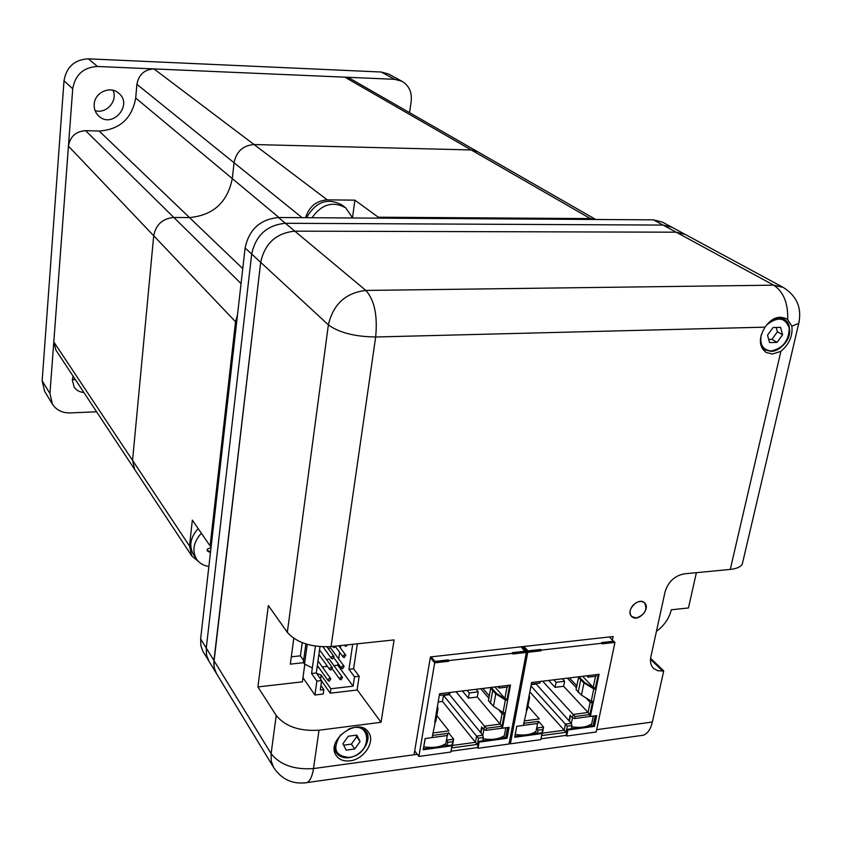 <?xml version="1.0" encoding="UTF-8"?>
<svg xmlns="http://www.w3.org/2000/svg" width="842" height="842" viewBox="0 0 842 842"><rect width="100%" height="100%" fill="white"/><g stroke="black" fill="none" stroke-linecap="round" stroke-linejoin="round"><path stroke-width="1.26" d="M305.551 217.689C309.119 206.616 316.35 200.67 327.254 199.859L254.063 144.54L471.225 149.95L477.582 151.697L471.225 149.95L344.862 77.159L350.535 78.79L595.704 219.488M198.154 561.182L191.755 555.931L189.513 546.026L132.562 460.363L134.752 469.583L132.562 460.363L153.707 235.76C155.886 224.625 162.601 218.52 173.841 217.468L189.471 217.562C213.163 215.384 227.445 202.396 232.308 178.599L234.044 162.738C236.381 151.476 243.054 145.413 254.063 144.54L471.225 149.95L590.368 218.583L595.347 219.488M352.524 217.604L354.882 200.164L378.29 217.215L590.368 218.583L591.095 219.457M354.882 200.164L327.254 199.859M189.513 546.026L192.334 520.114L210.09 545.942L211.184 546.226M379.3 218.141L378.29 217.215L378.163 218.131M208.879 566.477C203.501 565.698 199.396 563.266 196.575 559.162L193.45 554.457C188.755 545.953 190.345 537.354 198.196 528.65M196.575 559.162C191.871 550.636 193.471 542.006 201.364 533.249M211.047 547.405L207.237 549.268L207.385 550.973L208.879 551.857L207.121 550.373M210.468 552.457L208.879 551.857M208.069 550.657L210.511 552.152M306.583 217.689C315.666 201.817 327.349 197.512 341.631 204.774L345.715 207.827L352.63 217.973M311.993 217.72C321.707 204.153 332.948 200.849 345.715 207.827M191.755 555.931L55.877 350.083L53.804 341.905L68.444 146.15C70.139 136.53 75.854 131.373 85.589 130.657L99.167 131.036C119.743 129.573 131.931 118.575 135.709 98.03L136.909 84.326C138.73 74.622 144.414 69.486 153.981 68.918L344.862 77.159M278.986 217.52L232.308 178.599L234.044 162.738L136.909 84.326M241.054 283.575L173.841 217.468L189.471 217.562L99.167 131.036M53.804 341.905L132.562 460.363L153.707 235.76L68.444 146.15M153.981 68.918L254.063 144.54C243.054 145.413 236.381 151.476 234.044 162.738L302.099 217.668M135.709 98.03L232.308 178.599C227.445 202.396 213.163 215.384 189.471 217.562L242.759 268.619M85.589 130.657L173.841 217.468C162.601 218.52 155.886 224.625 153.707 235.76L235.539 321.749L237.497 314.845M75.548 379.9L72.349 379.321M113.007 90.283C118.069 100.956 106.218 114.344 95.051 110.586M52.436 404.171L44.626 391.341L42.153 380.816L64.013 80.758C66.423 66.928 74.538 59.624 88.357 58.835L381.247 72.023L388.541 74.022L402.076 81.337L394.688 79.316L97.514 66.476C83.463 67.297 75.201 74.738 72.728 88.799L49.941 393.498L52.436 404.171C56.361 410.107 62.213 413.022 69.97 412.917L96.609 411.791M83.853 392.467C79.601 392.14 76.359 390.351 74.117 387.099L72.307 379.763L73.107 376.185M94.188 104.282C94.62 92.452 110.355 85.368 118.69 93.178C133.531 104.934 111.997 129.268 98.598 115.891C95.399 112.775 93.925 108.902 94.188 104.282M409.559 112.67L411.18 101.482C412.117 92.357 409.086 85.642 402.076 81.337M321.57 680.915L330.243 693.198L357.071 690.019L359.166 676.242L353.598 668.769L357.345 643.804M315.403 646.151L311.561 673.505L316.887 681.094L314.908 695.008L323.181 694.029L323.823 689.598L320.276 690.008L321.623 680.547L316.276 672.979L320.002 646.688M314.908 695.008L302.962 677.694M320.581 679.062L321.149 675.042L330.885 688.767L353.103 686.167L354.514 676.779L359.166 676.242M330.885 688.767L330.243 693.198M321.149 675.042L316.56 673.379M353.103 686.167L337.758 665.212L338.01 663.454M317.055 667.517L318.665 667.338M322.297 666.927L327.464 666.359M333.906 665.643L337.758 665.212M320.928 685.472L323.823 689.598M302.236 642.688L300.415 655.929M316.887 681.094L321.623 680.547M338.673 658.939L339.642 652.339M340.294 647.845L340.631 645.582M352.703 644.298L348.977 669.295L354.514 676.779M342.505 677.442C340.715 676.81 339.863 677.463 339.936 679.389L341.01 679.799L342.505 677.442L329.022 658.928L326.496 659.518M344.136 666.338C342.336 665.717 341.484 666.369 341.568 668.306L342.652 668.716L344.136 666.338L330.59 647.982L328.138 648.456M311.561 673.505L316.276 672.979M348.977 669.295L353.598 668.769M329.296 681.146L330.79 678.799C329.001 678.147 328.138 678.789 328.201 680.725L329.296 681.146M330.906 670.032L332.401 667.664C330.601 667.011 329.738 667.664 329.811 669.611L330.906 670.032M332.527 658.854L334.021 656.465C332.211 655.823 331.348 656.486 331.432 658.433L332.527 658.854M332.874 646.403L334.158 647.614L335.832 646.088M344.294 657.57L345.778 655.181C343.968 654.56 343.115 655.213 343.22 657.16L344.294 657.57M344.683 645.151L345.946 646.361L347.62 644.835M312.35 667.948L304.52 664.054L303.33 662.359L305.878 643.962M304.52 664.054L307.246 644.372M525.113 651.55L521.093 646.814L526.355 652.455L512.831 653.992L512.957 653.318L448.891 660.581L448.312 659.896L434.946 661.412L431.157 656.855M525.176 651.213L512.346 652.655L512.957 653.318M499.422 686.451L499.127 688.061L507.589 687.03L507.894 685.409M499.127 688.061L497.885 686.63M440.071 693.682L439.798 695.324L448.533 694.25L448.818 692.619M509.694 685.199L507.084 699.165L504.895 698.46L494.949 686.988M509.768 685.188L507.084 699.165M525.05 651.876L512.894 653.255M448.312 659.896L448.197 660.581L434.83 662.096L434.946 661.412M432.093 737.539L447.565 735.476L447.933 733.382L432.451 735.445M425.242 738.518L423.358 748.917M508.368 727.425L506.452 737.592L482.708 740.834L483.308 737.571L478.477 738.223L477.351 744.412L451.586 747.949L452.691 741.718L447.776 742.381L446.628 739.213M448.891 660.581L448.775 661.254L434.661 662.854L418.874 756.453L450.849 752.043L451.943 745.812L451.386 745.096L447.197 745.665L447.776 742.381M482.708 740.834L478.593 741.392L477.467 747.58L450.996 751.222M505.684 737.697L507.6 727.53M498.464 709.532L502.043 713.742L504.295 714.448L501.843 727.52L502.432 728.214L509.115 727.33L507.042 738.297L479.172 742.097L478.593 741.392M504.221 714.458L502.021 726.193L486.402 728.267L486.013 730.34L502.39 728.162L489.76 729.846M437.503 705.901L437.977 708.817L436.903 709.406L439.587 693.745L510.505 685.093L507.621 700.491L505.379 699.986L495.78 693.84L490.686 688.209L491.812 688.135L496.601 693.482L507.621 700.491L502.432 728.214M451.943 745.812L423.221 749.727L425.115 738.539L432.083 737.603L437.935 708.89M434.83 662.096L430.378 657.181M504.558 713.016L504.295 714.448M507.147 699.155L507.031 699.818M507.01 687.104L504.895 698.46M504.432 713.69L503.684 712.816M489.276 695.955L482.876 688.461M488.855 698.26L480.729 688.724M502.043 713.742L500.116 724.099L502.021 726.193M462.395 690.956L468.352 698.113L477.288 697.008L500.116 724.099L484.476 726.172L486.402 728.267M456.027 691.735L484.476 726.172L482.824 735.308M486.013 730.34L483.845 729.625L481.656 726.962L480.624 732.603L449.586 694.65L449.965 692.471M505.8 727.772L504.316 735.676C499.306 739.087 492.233 740.129 483.076 738.823M481.992 727.372L480.971 733.014M504.895 737.813L503.548 736.203M507.042 738.297L506.452 737.592M479.172 742.097L478.035 748.285L509.01 744.012L526.355 652.455M430.304 657.602L434.661 662.854M448.775 661.254L448.197 660.581M418.874 756.453L414.696 750.843M478.035 748.285L477.467 747.58M447.197 745.665L423.484 748.896M447.565 735.476L447.933 733.382M447.27 735.519L445.86 743.602C440.503 747.107 433.156 748.191 423.831 746.833M443.745 735.982L430.936 737.76M436.809 715.584L448.902 730.877L432.872 732.993M476.046 689.293L478.214 691.861L469.268 692.966L468.352 698.113M477.288 697.008L478.214 691.861M483.308 737.571L482.813 735.277L476.561 736.118L443.513 695.397L449.586 694.65M482.813 735.277L480.624 732.603M477.351 744.412L475.435 742.318L476.561 736.118L478.477 738.223M438.177 701.954L442.482 701.418L475.435 742.318L452.543 745.433L451.586 747.949M452.543 745.433L453.649 739.202L452.691 741.718M448.565 732.761L453.649 739.202L447.291 740.065M446.449 745.77L445.134 744.086M442.482 701.418L443.513 695.397M467.11 690.387L469.268 692.966M505.274 713.016L503.042 712.511L493.486 706.312L488.413 700.628L490.686 688.209M613.702 641.562L609.429 636.941M522.503 646.656L527.755 652.297L541.164 650.782L540.669 649.456L527.955 650.898L523.871 646.498M541.29 650.108L602.219 643.214L601.577 642.572L613.786 641.194M588.421 675.6L588.095 677.178L596.147 676.2L596.473 674.61M588.095 677.178L586.758 675.8M531.944 682.483L531.639 684.083L539.954 683.072L540.259 681.462M598.241 674.4L595.41 688.072L593.242 687.377L582.59 676.305M598.304 674.389L595.41 688.072M613.65 641.846L602.156 643.151M540.669 649.456L540.543 650.119L527.829 651.561L527.955 650.898M523.398 725.351L538.027 723.404L538.427 721.352L523.787 723.299M527.755 652.297L510.389 743.823L540.817 739.623L542.016 733.529L541.406 732.835L514.83 736.455L516.788 726.299M595.926 715.742L593.842 725.699L571.234 728.772L571.886 725.583L567.276 726.204L566.056 732.266L541.595 735.613M541.953 733.456L542.732 729.53L538.049 730.161L536.87 727.141M537.428 733.382L538.049 730.161M571.234 728.772L567.308 729.309L566.087 735.361L540.974 738.823M593.115 725.793L595.189 715.837M585.916 697.85L590.147 702.333L592.379 703.017L589.726 715.805L590.358 716.479L596.715 715.637L594.473 726.372L567.929 729.993L567.308 729.309M592.305 703.028L589.926 714.511L575.044 716.489L574.633 718.521L590.305 716.426L578.191 718.047M529.165 695.282L529.629 697.334L528.681 697.839L531.618 682.525L599.104 674.295L595.978 689.356L593.768 688.872L583.948 682.925L578.528 677.484L579.601 677.421L584.706 682.578L595.978 689.356L590.358 716.479M542.016 733.529L514.673 737.255L516.756 726.309L523.387 725.425L529.555 697.45M527.829 651.561L522.871 646.614M592.673 701.596L592.379 703.017M595.473 688.061L595.347 688.703M595.536 676.273L593.242 687.377M592.515 702.365L591.431 701.218M576.833 685.809L569.371 677.915M576.433 687.809L567.329 678.168M590.147 702.333L588.053 712.469L589.926 714.511M548.7 680.441L555.099 687.356L563.624 686.293L588.053 712.469L573.17 714.437L575.044 716.489M542.637 681.178L573.17 714.437L571.329 723.32L565.403 724.152L530.955 685.988M574.633 718.521L572.476 717.816L570.129 715.247L569.013 720.773L535.796 683.578M593.315 716.089L591.705 723.825C587.2 727.088 580.506 728.088 571.623 726.846M570.455 715.605L569.329 721.131M592.263 725.909L590.884 724.415M594.473 726.372L593.842 725.699M567.929 729.993L566.698 736.045L596.199 731.972L614.955 642.404L602.083 643.867L602.219 643.214M541.164 650.782L540.543 650.119M614.955 642.404L613.765 641.246M510.389 743.823L509.294 742.518M566.698 736.045L566.087 735.361M538.027 723.404L538.427 721.352M537.585 723.467L536.038 731.372C531.218 734.729 524.282 735.761 515.23 734.477M534.386 723.888L522.219 725.572M527.945 706.07L539.29 718.921L524.25 720.91M562.298 678.778L564.624 681.262L556.099 682.304L555.099 687.356M563.624 686.293L564.624 681.262M531.207 684.651L535.691 684.104M571.886 725.583L571.36 723.352L569.013 720.773M566.056 732.266L564.182 730.224L565.403 724.152L567.276 726.204M529.818 691.892L564.182 730.224L542.385 733.193L541.69 735.171M542.385 733.193L543.585 727.099L542.732 729.53M538.764 721.615L543.585 727.099L537.533 727.909M536.607 733.487L535.249 731.919M553.783 679.82L556.099 682.304M593.442 701.607L591.242 701.112L581.454 695.124L576.065 689.64L578.528 677.484M696.387 572.665L688.451 607.966L671.316 609.776C669.179 618.428 664.222 625.606 656.444 631.311M257.915 686.935L276.218 715.489C285.291 726.488 299.563 731.393 319.013 730.214L381.037 722.299L394.088 639.909L331.064 646.593C311.266 647.477 296.689 642.741 287.311 632.374L268.366 605.524L257.915 686.935L302.383 681.841L304.825 664.201M357.124 689.703L381.037 722.299M287.311 632.374L328.38 324.854L260.683 262.346C264.798 243.433 276.176 233.034 294.826 231.161C276.176 233.034 264.798 243.433 260.683 262.346L213.773 663.622L214.405 668.548L216.615 673.832L214.194 667.59L213.942 660.538L271.124 753.643L276.218 715.489M653.424 219.846L676.158 232.192L294.826 231.161L365.849 290.437L773.703 285.175L676.158 232.192L685.209 234.423L676.158 232.192L294.826 231.161L285.385 223.288L663.054 225.077L285.385 223.288C266.946 225.098 255.715 235.35 251.695 254.052L206.269 648.056L251.695 254.052C255.715 235.35 266.946 225.098 285.385 223.288L278.481 217.52L653.424 219.846L662.37 222.067L672.042 227.298L663.054 225.077L672.042 227.298L783.228 287.417L773.703 285.175C783.502 291.658 788.165 303.152 787.691 319.644L786.312 318.75C778.429 315.34 771.346 318.139 765.052 327.149C758.516 338.042 758.842 346.472 766.009 352.419L772.493 354.019L780.881 351.346C789.249 344.241 792.911 335.853 791.869 326.17L787.691 319.644M612.429 639.878L613.134 636.531L430.42 656.939L414.043 754.769L417.285 754.316M650.498 659.318L662.707 671.021L663.728 670.895L652.371 722.015C650.719 728.993 647.793 733.382 643.572 735.182L639.478 735.761M662.707 671.021L657.581 670.674L653.529 668.369C650.782 665.58 649.887 661.77 650.845 656.949L665.054 591.894C668.201 581.769 674.61 575.749 684.283 573.834L730.267 569.424L780.881 351.346M350.009 760.842C364.049 759.463 375.753 741.297 368.428 732.151C358.334 716.216 325.012 740.602 336.358 755.706C339.358 759.821 343.904 761.536 350.009 760.842M636.405 617.954C645.025 614.607 647.73 609.555 644.498 602.788C638.404 596.61 625.09 611.008 631.742 616.576L636.405 617.954M742.991 561.077L742.255 564.235C740.465 567.034 736.476 568.76 730.267 569.424M293.784 638.373L290.301 664.149L303.573 662.696M650.603 658.328L663.728 670.895M291.29 656.813L300.362 655.844L303.594 660.454M632.489 605.893C636.72 601.356 640.73 600.325 644.498 602.788C651.266 608.356 637.847 622.88 631.742 616.576C629.29 613.702 629.542 610.145 632.489 605.893M767.525 335.179L769.577 342.599L777.092 342.378L782.576 334.769L780.566 327.349L773.03 327.538L767.525 335.179M768.704 339.431L771.956 339.347L777.408 331.769L776.229 327.454M777.408 331.769L782.576 334.769M771.956 339.347L777.092 342.378M342.926 743.76L346.178 750.138L354.745 748.991L360.081 741.497L356.871 735.108L348.283 736.224L342.926 743.76M343.641 745.159L351.388 744.139L356.703 736.676L355.966 735.224M356.703 736.676L360.081 741.497M351.388 744.139L354.745 748.991M245.106 247.969L260.683 262.346L213.942 660.538L206.269 648.056L206.532 655.044L208.942 661.244L206.532 655.044L206.269 648.056L200.638 638.889L245.106 247.969C249.064 229.434 260.189 219.288 278.481 217.52M319.013 730.214L313.487 768.578C294.184 769.893 280.07 764.915 271.124 753.643L271.271 761.147L273.776 767.725L202.848 651.182L200.912 645.835L200.638 638.889M210.09 545.942L235.539 321.749L236.644 322.37M49.941 393.498L42.153 380.816M72.728 88.799L64.013 80.758M97.514 66.476L88.357 58.835M394.688 79.316L381.247 72.023M436.903 709.406L434.725 722.141M505.379 699.986L503.042 712.511M492.623 690.977L490.349 703.417M495.78 693.84L493.486 706.312M528.681 697.839L526.292 710.301M593.768 688.872L591.242 701.112M580.643 680.157L578.17 692.334M583.948 682.925L581.454 695.124M765.052 327.149L375.669 336.989C377.7 315.445 374.427 299.931 365.849 290.437C345.662 292.795 333.169 304.267 328.38 324.854C338.863 332.611 354.629 336.663 375.669 336.989L331.064 646.593M304.141 783.007L307.088 782.576C310.193 780.808 312.319 776.145 313.487 768.578L414.043 754.769M596.683 729.667L652.371 722.015M791.869 326.17L798.753 323.36L799.29 321.128M761.252 334.811C759.6 344.831 762.978 350.219 771.388 350.967C783.039 348.241 788.986 340.578 789.217 327.991C785.218 317.381 777.798 316.287 766.957 324.686M772.956 319.318L778.513 318.034L784.091 319.371C796.479 325.433 785.523 351.682 770.862 351.325L764.946 349.872L760.789 344.978M340.431 735.045C332.137 748.717 335.095 756.169 349.272 757.39C373.164 754.537 372.017 718.458 348.167 729.372M360.081 727.299L365.796 731.319C372.49 739.697 361.786 756.316 348.935 757.568C343.357 758.189 339.189 756.621 336.442 752.864L334.621 745.97M330.79 678.799L317.992 660.907M328.201 680.725L317.339 665.485M332.401 667.664L319.539 649.929M329.811 669.611L318.897 654.476M334.021 656.465L326.97 646.877M331.432 658.433L322.981 646.866M333.064 647.203L332.506 646.446M341.568 668.306L333.958 657.928M345.778 655.181L338.758 645.782M343.22 657.16L335.516 646.803M344.873 645.961L344.294 645.193M339.936 679.389L332.401 669.001M437.977 708.817L435.788 721.541M529.629 697.334L527.239 709.774M643.572 735.182L307.088 782.576C292.963 784.607 281.849 779.66 273.776 767.725M783.228 287.417C796.816 295.9 801.984 307.877 798.753 323.36L742.255 564.235M761.957 348.072L764.946 349.872L771.062 351.367C782.039 350.725 798.416 333.316 784.091 319.371L780.124 317.129M334.39 749.812L336.442 752.864C339.137 756.663 343.368 758.263 349.135 757.674C365.375 754.769 371.859 736.561 365.796 731.319L363.67 728.33"/></g></svg>
